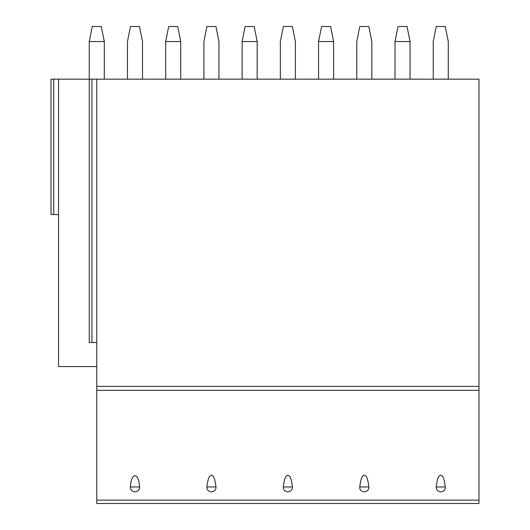 <?xml version="1.0" encoding="UTF-8"?>
<svg xmlns="http://www.w3.org/2000/svg" width="530" height="530" viewBox="0 0 530 530"><rect width="100%" height="100%" fill="white"/><g stroke="black" fill="none" stroke-linecap="round" stroke-linejoin="round"><path stroke-width="0.79" d="M478.974 500.154L478.974 503.5L96.771 503.5L96.771 79.169L478.974 79.169L478.974 500.154L96.771 500.154M89.245 41.545L104.297 41.545L101.283 26.5L92.26 26.5L89.245 41.545L89.245 79.169L96.771 79.169M91.955 79.169L91.955 342.493L89.245 342.493L89.245 79.169L53.735 79.169L53.735 214.59L58.552 214.59M53.735 214.59L51.026 214.59L51.026 79.169L53.735 79.169M104.297 41.545L104.297 79.169M142.517 79.169L142.517 41.545L139.503 26.5L130.479 26.5L127.465 41.545L127.465 79.169M165.685 41.545L180.737 41.545L177.722 26.5L168.699 26.5L165.685 41.545L165.685 79.169M180.737 41.545L180.737 79.169M218.956 79.169L218.956 41.545L215.948 26.5L206.919 26.5L203.911 41.545L203.911 79.169M242.131 41.545L257.176 41.545L254.168 26.5L245.138 26.5L242.131 41.545L242.131 79.169M257.176 41.545L257.176 79.169M295.395 79.169L295.395 41.545L292.388 26.5L283.358 26.5L280.35 41.545L280.35 79.169M318.57 41.545L333.615 41.545L330.607 26.5L321.577 26.5L318.57 41.545L318.57 79.169M333.615 41.545L333.615 79.169M371.835 79.169L371.835 41.545L368.827 26.5L359.797 26.5L356.789 41.545L356.789 79.169M395.009 41.545L410.054 41.545L407.047 26.5L398.017 26.5L395.009 41.545L395.009 79.169M410.054 41.545L410.054 79.169M448.274 79.169L448.274 41.545L445.266 26.5L436.236 26.5L433.229 41.545L433.229 79.169M96.771 366.568L58.552 366.568L58.552 79.169M91.955 342.493L96.771 342.493M130.413 486.951A4.598 4.439 180 0 0 134.991 491.82A4.598 4.439 180 0 0 139.569 486.951C138.886 471.985 131.095 471.985 130.413 486.951L139.569 486.951M206.859 486.951C208.383 475.569 209.906 476.019 211.43 475.145C212.954 476.019 214.484 475.569 216.008 486.951A4.598 4.439 180 0 1 211.43 491.82A4.598 4.439 180 0 1 206.859 486.951L216.008 486.951M283.298 486.951C284.822 475.569 286.346 476.019 287.869 475.145C289.4 476.019 290.924 475.569 292.447 486.951A4.598 4.439 180 0 1 287.869 491.82A4.598 4.439 180 0 1 283.298 486.951L292.447 486.951M359.738 486.951C361.261 475.569 362.785 476.019 364.315 475.145C365.839 476.019 367.363 475.569 368.887 486.951A4.598 4.439 180 0 1 364.315 491.82A4.598 4.439 180 0 1 359.738 486.951L368.887 486.951M436.177 486.951C437.7 475.569 439.231 476.019 440.755 475.145C442.278 476.019 443.802 475.569 445.326 486.951A4.598 4.439 180 0 1 440.755 491.82A4.598 4.439 180 0 1 436.177 486.951L445.326 486.951M478.974 386.41L96.771 386.41M478.974 390.299L96.771 390.299"/></g></svg>
